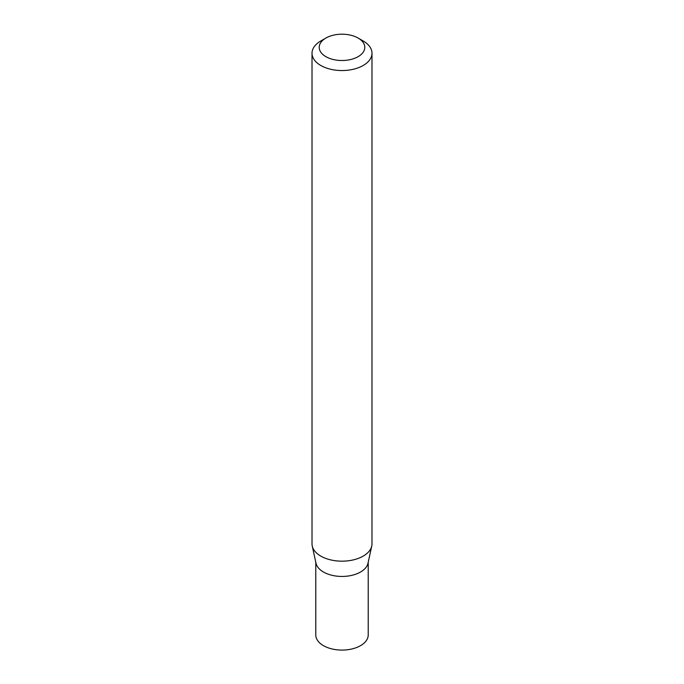 <?xml version="1.0" encoding="UTF-8"?>
<svg xmlns="http://www.w3.org/2000/svg" width="684" height="684" viewBox="0 0 684 684"><rect width="100%" height="100%" fill="white"/><g stroke="black" fill="none" stroke-linecap="round" stroke-linejoin="round"><path stroke-width="1.03" d="M371.985 53.232L371.985 543.857A29.985 17.314 180 0 1 371.754 546.02L368.009 563.197A26.214 15.133 180 0 1 350.499 575.629A26.214 15.133 180 0 1 323.464 572.012A26.214 15.133 180 0 1 315.991 563.197L312.246 546.02A29.985 17.314 180 0 1 312.015 543.857L312.015 53.232A29.985 17.314 180 0 1 320.796 40.989L325.883 38.056A22.786 13.158 0 0 0 325.883 56.661A22.786 13.158 0 0 0 358.117 56.661A22.786 13.158 0 0 0 358.117 38.056L363.204 40.989A29.985 17.314 180 0 1 371.985 53.232A29.985 17.314 180 0 1 353.474 69.229A29.985 17.314 180 0 1 320.796 65.476A29.985 17.314 180 0 1 312.015 53.232M368.214 562.257L368.214 634.957A26.214 15.133 180 0 1 352.029 648.936A26.214 15.133 180 0 1 323.464 645.653A26.214 15.133 180 0 1 315.786 634.957L315.786 562.257M371.754 546.02A29.985 17.314 180 0 1 351.721 560.239A29.985 17.314 180 0 1 320.796 556.101A29.985 17.314 180 0 1 312.246 546.02M363.204 40.989L358.117 38.056A22.786 13.158 0 0 0 325.883 38.056"/></g></svg>
